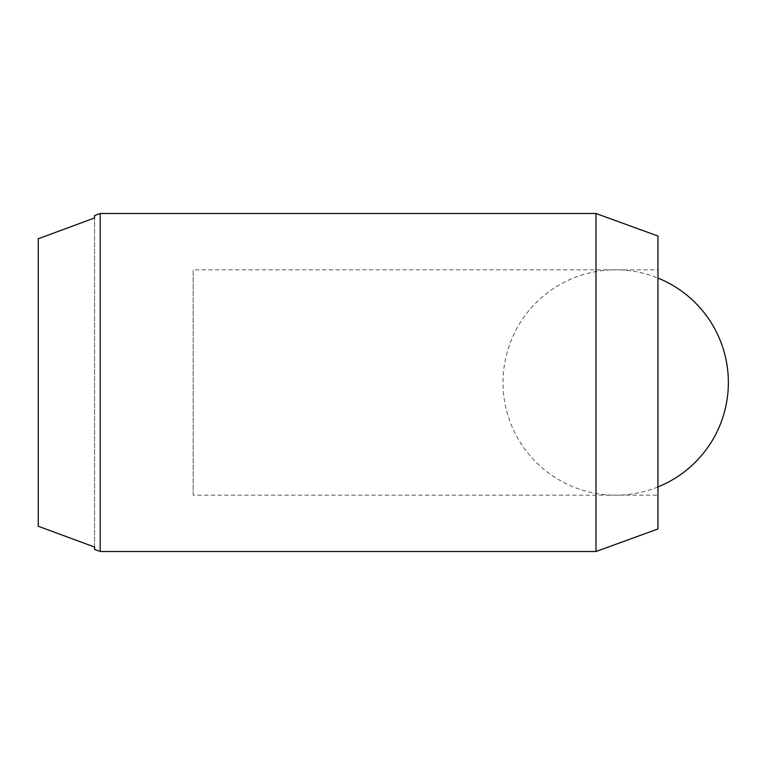 <?xml version="1.0" encoding="UTF-8"?>
<svg xmlns="http://www.w3.org/2000/svg" width="765" height="765" viewBox="0 0 765 765"><rect width="100%" height="100%" fill="white"/><g stroke="black" fill="none" stroke-linecap="round" stroke-linejoin="round"><path stroke-width="0.57" stroke-dasharray="3.83 2.87" d="M657.948 528.969L657.948 236.031M595.973 213.492L595.973 551.508M193.172 495.175L193.172 269.825L193.172 495.175L657.948 495.175L657.948 269.825L193.172 269.825M94.583 549.461L94.583 547.061L38.25 526.244L38.25 238.757L38.25 526.244L38.25 238.757L94.583 217.939L94.583 215.539M100.215 551.508L100.215 213.492M94.583 547.061L94.583 217.939L94.583 547.061M657.948 269.825L657.948 495.175M657.948 486.951A112.675 112.675 0 0 1 503.016 382.5A112.675 112.675 0 0 1 657.948 278.049"/><path stroke-width="1.15" d="M100.215 213.492L595.973 213.492L595.973 551.508L100.215 551.508L100.215 213.492L94.583 215.539L94.583 217.939L38.25 238.757L38.25 526.244L94.583 547.061L94.583 549.461L100.215 551.508M595.973 213.492L657.948 236.031L657.948 528.969L595.973 551.508M657.948 278.049A112.675 112.675 0 0 1 657.948 486.951"/></g></svg>
